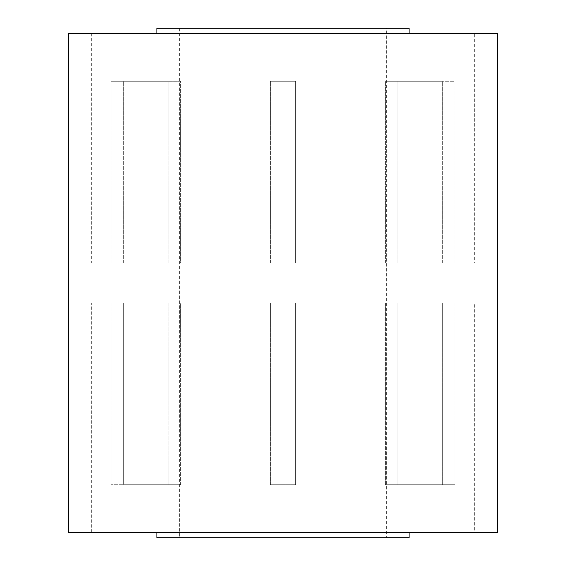<?xml version="1.0" encoding="UTF-8"?>
<svg xmlns="http://www.w3.org/2000/svg" width="566" height="566" viewBox="0 0 566 566"><rect width="100%" height="100%" fill="white"/><g stroke="black" fill="none" stroke-linecap="round" stroke-linejoin="round"><path stroke-width="0.42" stroke-dasharray="2.83 2.12" d="M386.394 28.3L179.606 28.3L386.394 28.3L386.394 537.7L179.606 537.7L386.394 537.7M179.606 28.3L179.606 537.7M156.909 303.171L168.045 303.171L168.045 484.744L111.078 484.744L180.653 484.744L168.045 484.744L168.045 303.171L156.909 303.171L156.909 532.656M409.091 303.171L397.955 303.171L409.091 303.171L409.091 532.656M474.655 303.171L454.923 303.171L454.923 484.744L454.923 303.171L397.955 303.171L397.955 484.744L454.923 484.744L385.347 484.744L397.955 484.744L397.955 303.171L474.655 303.171L474.655 532.656L91.345 532.656L474.655 532.656M385.347 484.744L385.347 303.171L295.608 303.171L442.315 303.171L295.608 303.171L442.315 303.171L385.347 303.171L385.347 484.744L442.315 484.744L442.315 303.171L442.315 484.744L385.347 484.744M295.608 484.744L295.608 303.171L295.608 484.744L295.608 303.171L295.608 484.744L270.392 484.744L295.608 484.744L270.392 484.744L270.392 303.171L123.685 303.171L270.392 303.171L270.392 484.744L295.608 484.744M180.653 484.744L180.653 303.171L123.685 303.171L180.653 303.171L180.653 484.744L123.685 484.744L123.685 303.171L123.685 484.744L180.653 484.744M91.345 303.171L111.078 303.171L111.078 484.744L111.078 303.171L91.345 303.171L91.345 532.656M474.655 33.344L91.345 33.344L474.655 33.344L474.655 262.829L454.923 262.829L474.655 262.829M454.923 262.829L454.923 81.256L385.347 81.256L454.923 81.256L454.923 262.829L397.955 262.829L397.955 81.256L397.955 262.829L454.923 262.829M442.315 262.829L442.315 81.256L385.347 81.256L442.315 81.256L442.315 262.829L295.608 262.829L442.315 262.829L295.608 262.829L295.608 81.256L270.392 81.256L295.608 81.256L270.392 81.256L295.608 81.256L295.608 262.829L385.347 262.829L385.347 81.256L385.347 262.829L442.315 262.829M270.392 262.829L270.392 81.256L270.392 262.829L180.653 262.829L180.653 81.256L111.078 81.256L180.653 81.256L180.653 262.829L270.392 262.829L270.392 81.256L270.392 262.829L123.685 262.829L270.392 262.829M123.685 262.829L123.685 81.256L123.685 262.829L180.653 262.829L123.685 262.829M111.078 262.829L111.078 81.256L168.045 81.256L111.078 81.256L111.078 262.829L91.345 262.829L168.045 262.829L156.909 262.829L168.045 262.829L168.045 81.256L168.045 262.829L111.078 262.829M91.345 33.344L91.345 262.829M156.909 33.344L156.909 262.829M409.091 33.344L409.091 262.829M156.909 28.3L409.091 28.3M295.608 262.829L295.608 81.256L295.608 262.829M270.392 484.744L270.392 303.171L270.392 484.744M156.909 537.7L409.091 537.7M168.045 303.171L111.078 303.171L168.045 303.171M68.649 33.344L497.351 33.344M68.649 532.656L497.351 532.656"/><path stroke-width="0.85" d="M497.351 33.344L68.649 33.344L68.649 532.656L497.351 532.656L497.351 33.344M156.909 532.656L156.909 537.7L409.091 537.7L409.091 532.656M409.091 33.344L409.091 28.3L156.909 28.3L156.909 33.344"/></g></svg>
